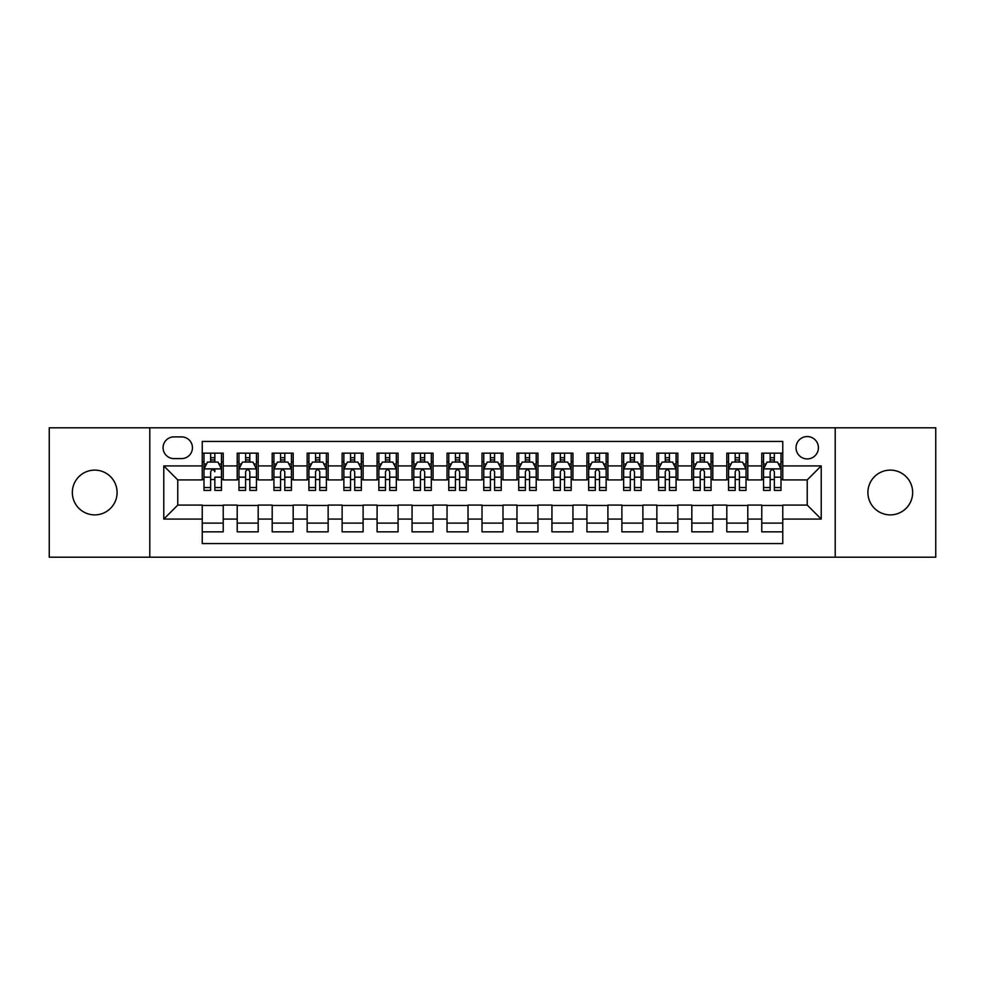 <?xml version="1.0" encoding="UTF-8"?>
<svg xmlns="http://www.w3.org/2000/svg" width="985" height="985" viewBox="0 0 985 985"><rect width="100%" height="100%" fill="white"/><g stroke="black" fill="none" stroke-linecap="round" stroke-linejoin="round"><path stroke-width="1.48" d="M890.292 470.116A22.384 22.384 0 0 0 867.908 492.5A22.384 22.384 0 0 0 890.292 514.884A22.384 22.384 0 0 0 912.664 492.5A22.384 22.384 0 0 0 890.292 470.116M94.708 470.116A22.384 22.384 0 0 0 72.336 492.5A22.384 22.384 0 0 0 94.708 514.884A22.384 22.384 0 0 0 117.092 492.5A22.384 22.384 0 0 0 94.708 470.116M807.232 436.552A11.192 11.192 0 0 0 796.04 447.732A11.192 11.192 0 0 0 807.232 458.924A11.192 11.192 0 0 0 818.424 447.732A11.192 11.192 0 0 0 807.232 436.552M835.206 557.19L935.75 557.19L935.75 427.81L835.206 427.81L835.206 557.19L149.794 557.19L149.794 427.81L49.25 427.81L49.25 557.19L149.794 557.19M782.755 453.162L761.774 453.162L761.774 465.917L747.787 465.917L747.787 479.917L761.774 479.917L761.774 465.917M747.787 465.917L747.787 453.162L726.807 453.162L726.807 465.917L712.808 465.917L712.808 479.917L726.807 479.917L726.807 465.917M712.808 465.917L712.808 453.162L691.827 453.162L691.827 465.917L677.84 465.917L677.84 479.917L691.827 479.917L691.827 465.917M677.84 465.917L677.84 453.162L656.86 453.162L656.86 465.917L642.873 465.917L642.873 479.917L656.86 479.917L656.86 465.917M642.873 465.917L642.873 453.162L621.892 453.162L621.892 465.917L607.905 465.917L607.905 479.917L621.892 479.917L621.892 465.917M607.905 465.917L607.905 453.162L586.925 453.162L586.925 465.917L572.938 465.917L572.938 479.917L586.925 479.917L586.925 465.917M572.938 465.917L572.938 453.162L551.945 453.162L551.945 465.917L537.958 465.917L537.958 479.917L551.945 479.917L551.945 465.917M537.958 465.917L537.958 453.162L516.977 453.162L516.977 465.917L502.99 465.917L502.99 479.917L516.977 479.917L516.977 465.917M502.99 465.917L502.99 453.162L482.01 453.162L482.01 465.917L468.023 465.917L468.023 479.917L482.01 479.917L482.01 465.917M468.023 465.917L468.023 453.162L447.042 453.162L447.042 465.917L433.055 465.917L433.055 479.917L447.042 479.917L447.042 465.917M433.055 465.917L433.055 453.162L412.062 453.162L412.062 465.917L398.075 465.917L398.075 479.917L412.062 479.917L412.062 465.917M398.075 465.917L398.075 453.162L377.095 453.162L377.095 465.917L363.108 465.917L363.108 479.917L377.095 479.917L377.095 465.917M363.108 465.917L363.108 453.162L342.127 453.162L342.127 465.917L328.14 465.917L328.14 479.917L342.127 479.917L342.127 465.917M328.14 465.917L328.14 453.162L307.16 453.162L307.16 465.917L293.173 465.917L293.173 479.917L307.16 479.917L307.16 465.917M293.173 465.917L293.173 453.162L272.192 453.162L272.192 465.917L258.193 465.917L258.193 479.917L272.192 479.917L272.192 465.917M258.193 465.917L258.193 453.162L237.213 453.162L237.213 479.917L223.226 479.917L223.226 453.162L202.245 453.162M202.245 531.838L223.226 531.838L223.226 505.083L237.213 505.083L237.213 531.838L258.193 531.838L258.193 505.083L272.192 505.083L272.192 519.083L258.193 519.083M272.192 519.083L272.192 531.838L293.173 531.838L293.173 505.083L307.16 505.083L307.16 519.083L293.173 519.083M307.16 519.083L307.16 531.838L328.14 531.838L328.14 505.083L342.127 505.083L342.127 519.083L328.14 519.083M342.127 519.083L342.127 531.838L363.108 531.838L363.108 505.083L377.095 505.083L377.095 519.083L363.108 519.083M377.095 519.083L377.095 531.838L398.075 531.838L398.075 505.083L412.062 505.083L412.062 519.083L398.075 519.083M412.062 519.083L412.062 531.838L433.055 531.838L433.055 505.083L447.042 505.083L447.042 519.083L433.055 519.083M447.042 519.083L447.042 531.838L468.023 531.838L468.023 505.083L482.01 505.083L482.01 519.083L468.023 519.083M482.01 519.083L482.01 531.838L502.99 531.838L502.99 505.083L516.977 505.083L516.977 519.083L502.99 519.083M516.977 519.083L516.977 531.838L537.958 531.838L537.958 505.083L551.945 505.083L551.945 519.083L537.958 519.083M551.945 519.083L551.945 531.838L572.938 531.838L572.938 505.083L586.925 505.083L586.925 519.083L572.938 519.083M586.925 519.083L586.925 531.838L607.905 531.838L607.905 505.083L621.892 505.083L621.892 519.083L607.905 519.083M621.892 519.083L621.892 531.838L642.873 531.838L642.873 505.083L656.86 505.083L656.86 519.083L642.873 519.083M656.86 519.083L656.86 531.838L677.84 531.838L677.84 505.083L691.827 505.083L691.827 519.083L677.84 519.083M691.827 519.083L691.827 531.838L712.808 531.838L712.808 505.083L726.807 505.083L726.807 519.083L712.808 519.083M726.807 519.083L726.807 531.838L747.787 531.838L747.787 505.083L761.774 505.083L761.774 519.083L747.787 519.083M173.914 458.579L181.609 458.579A10.835 10.835 0 0 0 192.457 447.732A10.835 10.835 0 0 0 181.609 436.897L173.914 436.897A10.835 10.835 0 0 0 163.079 447.732A10.835 10.835 0 0 0 173.914 458.579M835.206 427.81L149.794 427.81M782.755 465.917L782.755 441.44L202.245 441.44L202.245 479.917L177.768 479.917L177.768 505.083L202.245 505.083L202.245 543.56L782.755 543.56L782.755 505.083L807.232 505.083L807.232 479.917L782.755 479.917L782.755 465.917L821.219 465.917L821.219 519.083L782.755 519.083M202.245 519.083L163.781 519.083L163.781 465.917L202.245 465.917M761.774 519.083L761.774 531.838L782.755 531.838M202.245 461.903L203.994 461.903M210.642 461.903L214.841 461.903M221.477 461.903L223.226 461.903M202.245 479.56L203.994 479.56M210.642 479.56L214.841 479.56M221.477 479.56L223.226 479.56M202.245 505.44L223.226 505.44M202.245 523.097L223.226 523.097M237.213 479.56L238.961 479.56M245.61 479.56L249.808 479.56M256.445 479.56L258.193 479.56M237.213 461.903L238.961 461.903M245.61 461.903L249.808 461.903M256.445 461.903L258.193 461.903M237.213 505.44L258.193 505.44M237.213 523.097L258.193 523.097M272.192 505.44L293.173 505.44M272.192 523.097L293.173 523.097M272.192 461.903L273.941 461.903M280.577 461.903L284.776 461.903M291.425 461.903L293.173 461.903M272.192 479.56L273.941 479.56M280.577 479.56L284.776 479.56M291.425 479.56L293.173 479.56M307.16 505.44L328.14 505.44M307.16 523.097L328.14 523.097M307.16 461.903L308.908 461.903M315.545 461.903L319.743 461.903M326.392 461.903L328.14 461.903M307.16 479.56L308.908 479.56M315.545 479.56L319.743 479.56M326.392 479.56L328.14 479.56M342.127 505.44L363.108 505.44M342.127 523.097L363.108 523.097M342.127 461.903L343.876 461.903M350.525 461.903L354.711 461.903M361.36 461.903L363.108 461.903M342.127 479.56L343.876 479.56M350.525 479.56L354.711 479.56M361.36 479.56L363.108 479.56M377.095 505.44L398.075 505.44M377.095 523.097L398.075 523.097M377.095 461.903L378.843 461.903M385.492 461.903L389.691 461.903M396.327 461.903L398.075 461.903M377.095 479.56L378.843 479.56M385.492 479.56L389.691 479.56M396.327 479.56L398.075 479.56M412.062 505.44L433.055 505.44M412.062 523.097L433.055 523.097M412.062 461.903L413.811 461.903M420.46 461.903L424.658 461.903M431.307 461.903L433.055 461.903M412.062 479.56L413.811 479.56M420.46 479.56L424.658 479.56M431.307 479.56L433.055 479.56M447.042 505.44L468.023 505.44M447.042 523.097L468.023 523.097M447.042 461.903L448.791 461.903M455.427 461.903L459.626 461.903M466.274 461.903L468.023 461.903M447.042 479.56L448.791 479.56M455.427 479.56L459.626 479.56M466.274 479.56L468.023 479.56M482.01 505.44L502.99 505.44M482.01 523.097L502.99 523.097M482.01 461.903L483.758 461.903M490.407 461.903L494.593 461.903M501.242 461.903L502.99 461.903M482.01 479.56L483.758 479.56M490.407 479.56L494.593 479.56M501.242 479.56L502.99 479.56M516.977 505.44L537.958 505.44M516.977 523.097L537.958 523.097M516.977 461.903L518.726 461.903M525.374 461.903L529.573 461.903M536.209 461.903L537.958 461.903M516.977 479.56L518.726 479.56M525.374 479.56L529.573 479.56M536.209 479.56L537.958 479.56M551.945 505.44L572.938 505.44M551.945 523.097L572.938 523.097M551.945 461.903L553.693 461.903M560.342 461.903L564.54 461.903M571.189 461.903L572.938 461.903M551.945 479.56L553.693 479.56M560.342 479.56L564.54 479.56M571.189 479.56L572.938 479.56M586.925 505.44L607.905 505.44M586.925 523.097L607.905 523.097M586.925 461.903L588.673 461.903M595.309 461.903L599.508 461.903M606.157 461.903L607.905 461.903M586.925 479.56L588.673 479.56M595.309 479.56L599.508 479.56M606.157 479.56L607.905 479.56M621.892 505.44L642.873 505.44M621.892 523.097L642.873 523.097M621.892 461.903L623.64 461.903M630.289 461.903L634.475 461.903M641.124 461.903L642.873 461.903M621.892 479.56L623.64 479.56M630.289 479.56L634.475 479.56M641.124 479.56L642.873 479.56M656.86 505.44L677.84 505.44M656.86 523.097L677.84 523.097M656.86 461.903L658.608 461.903M665.257 461.903L669.455 461.903M676.092 461.903L677.84 461.903M656.86 479.56L658.608 479.56M665.257 479.56L669.455 479.56M676.092 479.56L677.84 479.56M691.827 505.44L712.808 505.44M691.827 523.097L712.808 523.097M691.827 461.903L693.575 461.903M700.224 461.903L704.423 461.903M711.059 461.903L712.808 461.903M691.827 479.56L693.575 479.56M700.224 479.56L704.423 479.56M711.059 479.56L712.808 479.56M726.807 505.44L747.787 505.44M726.807 523.097L747.787 523.097M726.807 461.903L728.555 461.903M735.192 461.903L739.39 461.903M746.039 461.903L747.787 461.903M726.807 479.56L728.555 479.56M735.192 479.56L739.39 479.56M746.039 479.56L747.787 479.56M761.774 505.44L782.755 505.44M761.774 523.097L782.755 523.097M761.774 461.903L763.523 461.903M770.159 461.903L774.358 461.903M781.007 461.903L782.755 461.903M761.774 479.56L763.523 479.56M770.159 479.56L774.358 479.56M781.007 479.56L782.755 479.56M177.768 479.917L163.781 465.917M177.768 505.083L163.781 519.083M821.219 465.917L807.232 479.917M821.219 519.083L807.232 505.083M214.841 453.162L214.841 462.076L214.841 457.705L210.642 457.705M221.477 487.55L214.841 487.55L214.841 490.407L221.477 490.407L221.477 469.069L217.98 462.076L207.49 462.076L203.994 469.069L203.994 477.171L203.994 453.162M203.994 483.487L203.994 485.851M203.994 464.07L203.994 457.705M203.994 487.55L203.994 490.407L210.642 490.407L210.642 487.55L203.994 487.55L203.994 477.171L210.642 477.171L210.642 483.487M221.477 464.07L221.477 457.705M214.841 487.55L214.841 477.171L221.477 477.171L221.477 453.162M210.642 462.076L210.642 453.162M214.841 483.487L214.841 485.851M210.642 487.55L210.642 471.692C212.034 468.995 213.437 468.995 214.841 471.692L214.841 468.897M249.808 457.705L245.61 457.705M256.445 487.55L249.808 487.55L249.808 490.407L256.445 490.407L256.445 469.069L252.948 462.076L242.458 462.076L238.961 469.069L238.961 490.407L245.61 490.407L245.61 487.55L238.961 487.55M238.961 469.069L238.961 453.162M256.445 469.069L256.445 453.162M245.61 462.076L245.61 453.162M249.808 453.162L249.808 462.076M249.808 487.55L249.808 471.692C248.405 468.995 247.013 468.995 245.61 471.692L245.61 487.55M284.776 457.705L280.577 457.705M291.425 487.55L284.776 487.55L284.776 490.407L291.425 490.407L291.425 469.069L287.928 462.076L277.438 462.076L273.941 469.069L273.941 490.407L280.577 490.407L280.577 487.55L273.941 487.55M273.941 469.069L273.941 453.162M291.425 469.069L291.425 453.162M280.577 462.076L280.577 453.162M284.776 453.162L284.776 462.076M284.776 487.55L284.776 471.692C283.385 468.995 281.981 468.995 280.577 471.692L280.577 487.55M319.743 457.705L315.545 457.705M326.392 487.55L319.743 487.55L319.743 490.407L326.392 490.407L326.392 469.069L322.895 462.076L312.405 462.076L308.908 469.069L308.908 490.407L315.545 490.407L315.545 487.55L308.908 487.55M308.908 469.069L308.908 453.162M326.392 469.069L326.392 453.162M315.545 462.076L315.545 453.162M319.743 453.162L319.743 462.076M319.743 487.55L319.743 471.692C318.352 468.995 316.948 468.995 315.545 471.692L315.545 487.55M354.711 457.705L350.525 457.705M361.36 487.55L354.711 487.55L354.711 490.407L361.36 490.407L361.36 469.069L357.863 462.076L347.373 462.076L343.876 469.069L343.876 490.407L350.525 490.407L350.525 487.55L343.876 487.55M343.876 469.069L343.876 453.162M361.36 469.069L361.36 453.162M350.525 462.076L350.525 453.162M354.711 453.162L354.711 462.076M354.711 487.55L354.711 471.692C353.319 468.995 351.916 468.995 350.525 471.692L350.525 487.55M389.691 457.705L385.492 457.705M396.327 487.55L389.691 487.55L389.691 490.407L396.327 490.407L396.327 469.069L392.83 462.076L382.34 462.076L378.843 469.069L378.843 490.407L385.492 490.407L385.492 487.55L378.843 487.55M378.843 469.069L378.843 453.162M396.327 469.069L396.327 453.162M385.492 462.076L385.492 453.162M389.691 453.162L389.691 462.076M389.691 487.55L389.691 471.692C388.287 468.995 386.896 468.995 385.492 471.692L385.492 487.55M424.658 457.705L420.46 457.705M431.307 487.55L424.658 487.55L424.658 490.407L431.307 490.407L431.307 469.069L427.81 462.076L417.308 462.076L413.811 469.069L413.811 490.407L420.46 490.407L420.46 487.55L413.811 487.55M413.811 469.069L413.811 453.162M431.307 469.069L431.307 453.162M420.46 462.076L420.46 453.162M424.658 453.162L424.658 462.076M424.658 487.55L424.658 471.692C423.254 468.995 421.863 468.995 420.46 471.692L420.46 487.55M459.626 457.705L455.427 457.705M466.274 487.55L459.626 487.55L459.626 490.407L466.274 490.407L466.274 469.069L462.778 462.076L452.287 462.076L448.791 469.069L448.791 490.407L455.427 490.407L455.427 487.55L448.791 487.55M448.791 469.069L448.791 453.162M466.274 469.069L466.274 453.162M455.427 462.076L455.427 453.162M459.626 453.162L459.626 462.076M459.626 487.55L459.626 471.692C458.234 468.995 456.831 468.995 455.427 471.692L455.427 487.55M494.593 457.705L490.407 457.705M501.242 487.55L494.593 487.55L494.593 490.407L501.242 490.407L501.242 469.069L497.745 462.076L487.255 462.076L483.758 469.069L483.758 490.407L490.407 490.407L490.407 487.55L483.758 487.55M483.758 469.069L483.758 453.162M501.242 469.069L501.242 453.162M490.407 462.076L490.407 453.162M494.593 453.162L494.593 462.076M494.593 487.55L494.593 471.692C493.202 468.995 491.798 468.995 490.407 471.692L490.407 487.55M529.573 457.705L525.374 457.705M536.209 487.55L529.573 487.55L529.573 490.407L536.209 490.407L536.209 469.069L532.713 462.076L522.222 462.076L518.726 469.069L518.726 490.407L525.374 490.407L525.374 487.55L518.726 487.55M518.726 469.069L518.726 453.162M536.209 469.069L536.209 453.162M525.374 462.076L525.374 453.162M529.573 453.162L529.573 462.076M529.573 487.55L529.573 471.692C528.169 468.995 526.778 468.995 525.374 471.692L525.374 487.55M564.54 457.705L560.342 457.705M571.189 487.55L564.54 487.55L564.54 490.407L571.189 490.407L571.189 469.069L567.692 462.076L557.19 462.076L553.693 469.069L553.693 490.407L560.342 490.407L560.342 487.55L553.693 487.55M553.693 469.069L553.693 453.162M571.189 469.069L571.189 453.162M560.342 462.076L560.342 453.162M564.54 453.162L564.54 462.076M564.54 487.55L564.54 471.692C563.137 468.995 561.745 468.995 560.342 471.692L560.342 487.55M599.508 457.705L595.309 457.705M606.157 487.55L599.508 487.55L599.508 490.407L606.157 490.407L606.157 469.069L602.66 462.076L592.17 462.076L588.673 469.069L588.673 490.407L595.309 490.407L595.309 487.55L588.673 487.55M588.673 469.069L588.673 453.162M606.157 469.069L606.157 453.162M595.309 462.076L595.309 453.162M599.508 453.162L599.508 462.076M599.508 487.55L599.508 471.692C598.117 468.995 596.713 468.995 595.309 471.692L595.309 487.55M634.475 457.705L630.289 457.705M641.124 487.55L634.475 487.55L634.475 490.407L641.124 490.407L641.124 469.069L637.627 462.076L627.137 462.076L623.64 469.069L623.64 490.407L630.289 490.407L630.289 487.55L623.64 487.55M623.64 469.069L623.64 453.162M641.124 469.069L641.124 453.162M630.289 462.076L630.289 453.162M634.475 453.162L634.475 462.076M634.475 487.55L634.475 471.692C633.084 468.995 631.68 468.995 630.289 471.692L630.289 487.55M669.455 457.705L665.257 457.705M676.092 487.55L669.455 487.55L669.455 490.407L676.092 490.407L676.092 469.069L672.595 462.076L662.105 462.076L658.608 469.069L658.608 490.407L665.257 490.407L665.257 487.55L658.608 487.55M658.608 469.069L658.608 453.162M676.092 469.069L676.092 453.162M665.257 462.076L665.257 453.162M669.455 453.162L669.455 462.076M669.455 487.55L669.455 471.692C668.052 468.995 666.66 468.995 665.257 471.692L665.257 487.55M704.423 457.705L700.224 457.705M711.059 487.55L704.423 487.55L704.423 490.407L711.059 490.407L711.059 469.069L707.562 462.076L697.072 462.076L693.575 469.069L693.575 490.407L700.224 490.407L700.224 487.55L693.575 487.55M693.575 469.069L693.575 453.162M711.059 469.069L711.059 453.162M700.224 462.076L700.224 453.162M704.423 453.162L704.423 462.076M704.423 487.55L704.423 471.692C703.019 468.995 701.628 468.995 700.224 471.692L700.224 487.55M739.39 457.705L735.192 457.705M746.039 487.55L739.39 487.55L739.39 490.407L746.039 490.407L746.039 469.069L742.542 462.076L732.052 462.076L728.555 469.069L728.555 490.407L735.192 490.407L735.192 487.55L728.555 487.55M728.555 469.069L728.555 453.162M746.039 469.069L746.039 453.162M735.192 462.076L735.192 453.162M739.39 453.162L739.39 462.076M739.39 487.55L739.39 471.692C737.999 468.995 736.595 468.995 735.192 471.692L735.192 487.55M774.358 457.705L770.159 457.705M781.007 487.55L774.358 487.55L774.358 490.407L781.007 490.407L781.007 469.069L777.51 462.076L767.019 462.076L763.523 469.069L763.523 490.407L770.159 490.407L770.159 487.55L763.523 487.55M763.523 469.069L763.523 453.162M781.007 469.069L781.007 453.162M770.159 462.076L770.159 453.162M774.358 453.162L774.358 462.076M774.358 487.55L774.358 471.692C772.966 468.995 771.563 468.995 770.159 471.692L770.159 487.55M237.213 519.083L223.226 519.083M237.213 465.917L223.226 465.917M221.391 468.897L204.08 468.897M203.994 463.997L206.53 463.997M218.941 463.997L221.477 463.997M214.841 459.933L210.642 459.933M256.359 468.897L239.047 468.897M238.961 463.997L241.497 463.997M253.921 463.997L256.445 463.997M245.61 477.171L238.961 477.171M256.445 477.171L249.808 477.171M249.808 459.933L245.61 459.933M291.338 468.897L274.027 468.897M273.941 463.997L276.465 463.997M288.888 463.997L291.425 463.997M280.577 477.171L273.941 477.171M291.425 477.171L284.776 477.171M284.776 459.933L280.577 459.933M326.306 468.897L308.995 468.897M308.908 463.997L311.445 463.997M323.856 463.997L326.392 463.997M315.545 477.171L308.908 477.171M326.392 477.171L319.743 477.171M319.743 459.933L315.545 459.933M361.273 468.897L343.962 468.897M343.876 463.997L346.412 463.997M358.823 463.997L361.36 463.997M350.525 477.171L343.876 477.171M361.36 477.171L354.711 477.171M354.711 459.933L350.525 459.933M396.241 468.897L378.929 468.897M378.843 463.997L381.38 463.997M393.791 463.997L396.327 463.997M385.492 477.171L378.843 477.171M396.327 477.171L389.691 477.171M389.691 459.933L385.492 459.933M431.208 468.897L413.909 468.897M413.811 463.997L416.347 463.997M428.77 463.997L431.307 463.997M420.46 477.171L413.811 477.171M431.307 477.171L424.658 477.171M424.658 459.933L420.46 459.933M466.188 468.897L448.877 468.897M448.791 463.997L451.327 463.997M463.738 463.997L466.274 463.997M455.427 477.171L448.791 477.171M466.274 477.171L459.626 477.171M459.626 459.933L455.427 459.933M501.156 468.897L483.844 468.897M483.758 463.997L486.294 463.997M498.706 463.997L501.242 463.997M490.407 477.171L483.758 477.171M501.242 477.171L494.593 477.171M494.593 459.933L490.407 459.933M536.123 468.897L518.812 468.897M518.726 463.997L521.262 463.997M533.673 463.997L536.209 463.997M525.374 477.171L518.726 477.171M536.209 477.171L529.573 477.171M529.573 459.933L525.374 459.933M571.091 468.897L553.792 468.897M553.693 463.997L556.229 463.997M568.653 463.997L571.189 463.997M560.342 477.171L553.693 477.171M571.189 477.171L564.54 477.171M564.54 459.933L560.342 459.933M606.071 468.897L588.759 468.897M588.673 463.997L591.209 463.997M603.62 463.997L606.157 463.997M595.309 477.171L588.673 477.171M606.157 477.171L599.508 477.171M599.508 459.933L595.309 459.933M641.038 468.897L623.727 468.897M623.64 463.997L626.177 463.997M638.588 463.997L641.124 463.997M630.289 477.171L623.64 477.171M641.124 477.171L634.475 477.171M634.475 459.933L630.289 459.933M676.005 468.897L658.694 468.897M658.608 463.997L661.144 463.997M673.555 463.997L676.092 463.997M665.257 477.171L658.608 477.171M676.092 477.171L669.455 477.171M669.455 459.933L665.257 459.933M710.973 468.897L693.662 468.897M693.575 463.997L696.112 463.997M708.535 463.997L711.059 463.997M700.224 477.171L693.575 477.171M711.059 477.171L704.423 477.171M704.423 459.933L700.224 459.933M745.953 468.897L728.641 468.897M728.555 463.997L731.079 463.997M743.503 463.997L746.039 463.997M735.192 477.171L728.555 477.171M746.039 477.171L739.39 477.171M739.39 459.933L735.192 459.933M780.92 468.897L763.609 468.897M763.523 463.997L766.059 463.997M778.47 463.997L781.007 463.997M770.159 477.171L763.523 477.171M781.007 477.171L774.358 477.171M774.358 459.933L770.159 459.933"/></g></svg>
